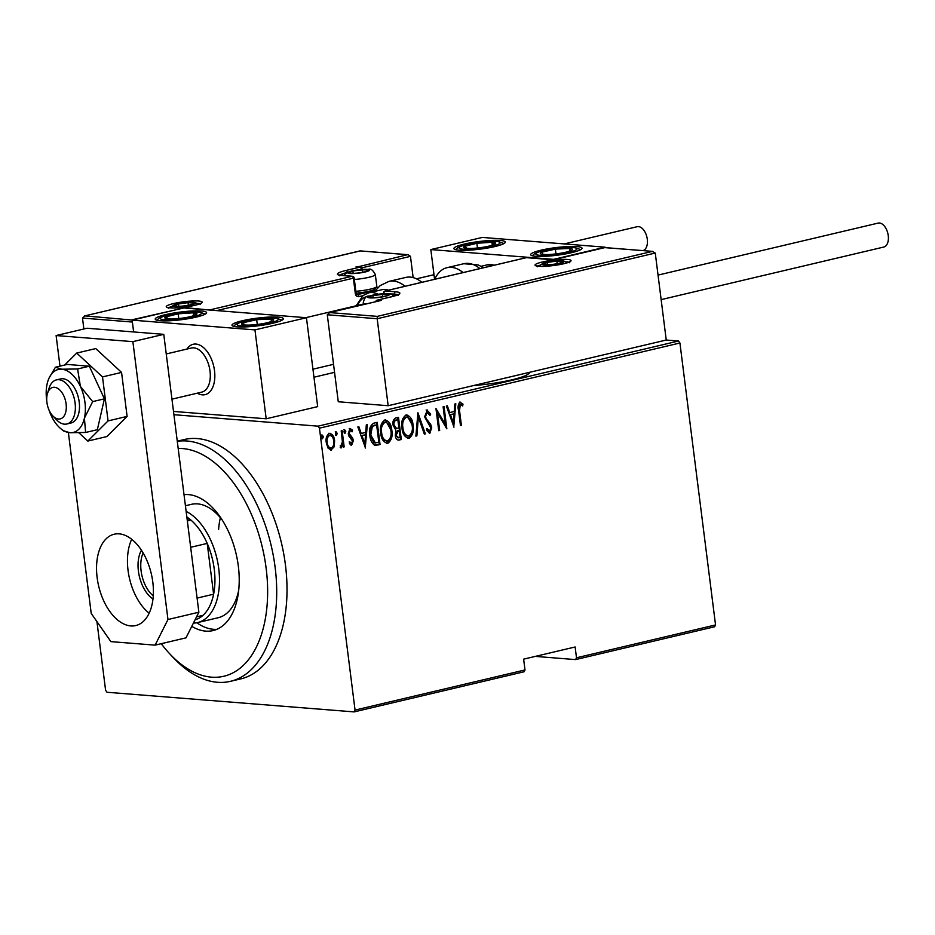 <?xml version="1.0" encoding="UTF-8"?>
<svg xmlns="http://www.w3.org/2000/svg" width="935" height="935" viewBox="0 0 935 935"><rect width="100%" height="100%" fill="white"/><g stroke="black" fill="none" stroke-linecap="round" stroke-linejoin="round"><path stroke-width="1.4" d="M473.461 385.571A43.688 6.51 -7.2 0 0 512.018 379.797A43.688 6.51 -7.2 0 0 529.455 372.352M173.922 414.708L318.052 426.161L678.529 341.018L679.92 343.005L319.443 428.16L355.055 710.086L525.002 669.951L524.091 671.762L354.143 711.897L106.987 692.262L105.597 690.264L96.924 621.6M377.331 316.369L377.179 318.73L327.285 314.768L329.739 312.582L377.331 316.369L652.326 251.41L655.26 253.046L666.246 340.036L678.529 341.018M714.632 626.754L575.586 659.596L576.498 657.784L715.544 624.942L714.632 626.754M535.311 656.393L575.586 659.596M525.002 669.951L523.635 659.152L575.13 646.985L576.498 657.784M679.92 343.005L715.544 624.942M328.606 433.302C331.75 433.91 333.491 436.365 333.83 440.677L333.456 446.708L330.733 450.109L331.504 450.179L328.115 448.227L326.28 442.711C325.544 438.492 326.584 435.371 329.377 433.361C332.509 433.969 334.251 436.423 334.601 440.747L334.227 446.766L330.791 450.238M329.377 433.361L330.149 433.302M342.128 430.649L344.173 446.883L343.25 447.105L342.958 444.721L341.205 447.888L340.211 447.549L342.409 441.939L341.205 430.86L342.128 430.649M340.527 445.691L341.111 445.855M351.233 445.317L349.468 443.552L349.947 442.01L351.63 443.365L352.472 440.923L348.919 436.166L348.229 433.746L349.982 428.499L352.542 430.158L352.086 431.818L350.251 430.486L349.141 433.443L352.705 438.199L353.383 440.619L351.537 445.387M349.176 441.939L351.63 443.365M350.029 430.474L348.381 433.384L349.141 433.443M373.93 423.134L377.249 422.351L380.054 444.569L374.397 445.083C371.639 442.851 370.12 439.579 369.839 435.254C368.659 429.516 370.026 425.472 373.93 423.134M375.461 445.352L374.397 445.083M397.772 417.501L400.554 439.497L399.292 440.034C396.884 440.104 395.552 438.538 395.306 435.301L395.902 430.287L393.062 425.109C392.49 421.79 393.354 419.418 395.645 418.003L398.509 417.326L401.314 439.555L398.24 440.128M417.922 412.744L425.355 433.875L424.338 434.12L418.342 417.057L416.881 435.874L415.876 436.119L417.922 412.744M443.108 406.795L444.031 406.573L446.837 428.803L437.463 412.978L439.672 430.497L438.749 430.708L435.944 408.49L445.317 424.268L443.108 406.795M460.09 402.202L463 404.154L462.65 405.989L460.312 404.493L459.529 410.582L461.399 425.367L460.476 425.577L458.582 410.57C457.577 407.064 458.08 404.271 460.09 402.202L460.534 402.167M461.06 404.645L459.541 404.434L458.758 410.512L460.628 425.296L461.399 425.367M454.001 427.108L446.346 406.035L447.351 405.79L449.735 412.569L454.235 411.505L454.807 404.025L455.812 403.791L453.744 427.085M426.874 410.044L430.708 414.135L429.948 415.479L427.143 412.323L425.542 416.578L426.196 418.67L430.684 424.385L431.701 427.622L429.796 433.408L426.559 430.299L427.26 428.733L429.632 431.105L430.79 427.938L424.619 416.765L427.412 410.009M426.979 412.312L424.782 416.519L425.542 416.578M424.782 416.519L425.437 418.611L429.913 424.315L430.93 427.564L429.364 433.443M426.489 428.674L428.557 431.07L429.632 431.105M406.608 414.883L412.3 425.168C413.352 430.918 412.031 435.278 408.315 438.246L409.086 438.305C404.785 437.37 402.412 433.922 401.992 427.961C400.951 422.199 402.295 417.863 406.047 414.965C410.29 415.923 412.627 419.348 413.071 425.226C414.123 430.988 412.791 435.336 409.086 438.305L408.092 438.386M406.047 414.965L406.982 414.883M385.349 419.908L391.04 430.193C392.092 435.944 390.772 440.303 387.055 443.272L387.826 443.33C383.525 442.395 381.164 438.947 380.732 432.975C379.692 427.225 381.036 422.889 384.788 419.979C389.03 420.949 391.379 424.373 391.812 430.252C392.864 436.002 391.531 440.362 387.826 443.33L386.833 443.412M384.788 419.979L385.723 419.908M365.503 448.017L357.836 426.933L358.853 426.699L361.226 433.466L365.725 432.414L366.31 424.934L367.315 424.7L365.246 447.994M344.781 433.443L343.94 431.83L344.629 429.761L345.786 431.397L344.921 433.478M336.238 435.465L335.396 433.852L336.086 431.783L337.243 433.419L336.378 435.5M322.365 438.737L321.523 437.124L322.213 435.055L323.381 436.692L322.505 438.772M354.143 711.897L355.055 710.086M319.443 428.16L318.052 426.161M459.33 402.132L463 404.154M462.229 404.084L461.995 405.369M460.289 404.586L459.541 404.434L460.289 404.586M446.661 405.954L448.964 412.51L449.735 412.569M455.029 403.978L453.323 425.892M454.048 413.889L449.723 414.673L452.575 422.795L453.346 422.854L454.048 413.889L450.495 414.731L453.346 422.854M449.723 414.673L450.495 414.731M443.295 406.748L445.925 427.611M439.672 430.497L438.912 430.427L436.692 412.908L437.463 412.978M436.084 409.577L444.546 424.209L445.317 424.268M426.115 409.986L430.708 414.135M429.936 414.076L429.597 414.696M425.437 418.611L426.196 418.67M429.913 424.315L430.684 424.385M430.93 427.564L431.701 427.622M417.594 413.96L424.583 433.817L425.355 433.875M416.881 435.874L416.11 435.815L417.583 416.998L418.342 417.057M412.3 425.168L413.071 425.226M408.315 438.246L407.707 438.328M406.783 417.162L405.603 417.174C402.459 419.453 401.302 422.959 402.155 427.681C402.529 432.473 404.469 435.242 407.976 435.979M402.155 427.681L402.915 427.751C403.301 432.543 405.241 435.301 408.747 436.037L407.625 436.037M405.603 417.174L406.374 417.232C403.219 419.511 402.073 423.017 402.915 427.751M408.747 436.037C411.856 433.688 412.99 430.158 412.148 425.46C411.774 420.692 409.846 417.945 406.374 417.232L407.146 417.162L406.374 417.103M400.554 439.497L401.314 439.555M398.532 439.964L397.878 440.069M395.552 428.37L398.918 428.09L397.878 419.827L395.739 420.084C393.74 420.668 392.899 422.246 393.226 424.829L396.019 428.405M395.458 434.985L398.836 437.79L400.11 437.486L399.21 430.369L397.807 430.462L395.458 434.985L398.076 437.732M398.836 437.79L397.749 437.79M397.807 430.462L398.579 430.521L396.23 435.044M399.21 430.369L398.579 430.521M393.226 424.829L393.997 424.887L396.533 428.464L395.762 428.405M395.739 420.084L396.51 420.154C394.512 420.727 393.67 422.304 393.997 424.887M397.878 419.827L396.51 420.154M391.04 430.193L391.812 430.252M387.055 443.272L386.447 443.354M385.524 422.188L384.343 422.188C381.2 424.478 380.042 427.985 380.896 432.706C381.27 437.498 383.21 440.268 386.728 440.993M380.896 432.706L381.655 432.765C382.041 437.557 383.981 440.327 387.487 441.063L386.365 441.063M384.343 422.188L385.115 422.258C381.959 424.537 380.814 428.043 381.655 432.765M387.487 441.063C390.596 438.702 391.73 435.184 390.888 430.486C390.514 425.717 388.586 422.971 385.115 422.258L385.886 422.188L385.115 422.129M376.513 422.526L379.294 444.511L380.054 444.569M379.294 444.511L377.892 445.083M377.132 445.025L375.099 445.305M373.918 442.793L378.85 442.512L376.618 424.852L371.581 426.372L369.991 434.985L373.918 442.793L375.04 442.956M369.991 434.985L370.763 435.044L375.402 443.003L374.643 442.933M371.581 426.372L372.352 426.442L370.763 435.044M376.618 424.852L372.352 426.442M358.163 426.863L360.466 433.408L361.226 433.466M366.532 424.887L364.825 446.801M365.538 434.798L361.226 435.581L364.077 443.693L364.849 443.763L365.538 434.798L361.985 435.64L364.849 443.763M361.226 435.581L361.985 435.64M349.211 428.44L352.542 430.158M351.77 430.1L351.513 431.058M348.381 433.384L349.608 434.927M348.837 434.868L351.034 436.318M350.274 436.248L352.705 438.199M351.934 438.141L352.612 440.56L353.383 440.619M352.612 440.56L351.092 445.305M343.87 429.703L345.786 431.397M345.027 431.339L344.337 433.408M341.392 430.825L343.414 446.825L344.173 446.883M340.433 447.818L342.187 444.651L342.958 444.721M335.314 431.725L337.243 433.419M336.471 433.349L335.782 435.429M333.456 446.708L334.227 446.766M333.83 440.677L334.601 440.747M329.833 435.324L328.863 435.301C326.689 436.809 325.883 439.181 326.432 442.419C326.712 445.726 328.068 447.62 330.487 448.122M326.432 442.419L327.203 442.477C327.484 445.785 328.828 447.69 331.259 448.181L330.324 448.145M328.863 435.301L329.634 435.359C327.46 436.867 326.654 439.24 327.203 442.477M331.259 448.181C333.421 446.603 334.227 444.195 333.666 440.946C333.398 437.65 332.054 435.792 329.634 435.359L329.436 435.254M321.453 434.997L323.381 436.692M322.61 436.633L321.921 438.702M161.252 643.689A116.501 67.086 -103.3 0 0 170.088 654.208A116.501 67.086 -103.3 0 0 242.118 666.48A116.501 67.086 -103.3 0 0 266.148 568.351A116.501 67.086 -103.3 0 0 178.188 448.449M177.288 441.32A122.976 70.815 76.7 0 1 275.135 567.44A122.976 70.815 76.7 0 1 230.489 681.323A122.976 70.815 76.7 0 1 173.735 658.065L170.088 654.208M186.135 511.398A58.251 33.543 76.7 0 1 218.743 568.644A58.251 33.543 76.7 0 1 197.589 622.593L218.182 617.731A58.251 33.543 -103.3 0 0 238.694 590.23M196.841 622.757A69.576 40.065 -103.3 0 0 216.85 629.325M184.02 494.65A69.576 40.065 76.7 0 1 238.331 566.142A69.576 40.065 76.7 0 1 213.063 630.576A69.576 40.065 76.7 0 1 191.78 626.333M230.489 681.323L240.786 678.892A122.976 70.815 -103.3 0 0 285.444 565.009A122.976 70.815 -103.3 0 0 184.253 439.532L177.264 441.18M220.391 517.709A58.251 33.543 -103.3 0 0 218.615 529.502M185.013 494.568A69.576 40.065 -103.3 0 0 184.066 495.001M222.051 519.755A58.251 33.543 -103.3 0 0 191.406 504.339L185.422 505.753M152.966 599.031A29.452 16.959 76.7 0 1 138.415 571.203A29.452 16.959 76.7 0 1 141.442 550.247M143.125 552.959A27.512 15.837 -103.3 0 0 141.103 570.934A27.512 15.837 -103.3 0 0 153.258 595.852M195.041 619.847A55.013 31.685 -103.3 0 0 202.988 615.347A55.013 31.685 -103.3 0 0 213.612 594.192A55.013 31.685 -103.3 0 0 214.244 569.099A55.013 31.685 -103.3 0 0 207.196 543.399A55.013 31.685 -103.3 0 0 190.962 520.105A55.013 31.685 -103.3 0 0 186.836 516.985M197.086 598.096L213.612 594.192L207.196 543.399L190.67 547.302M197.589 622.593A58.251 33.543 76.7 0 1 193.405 623.107M187.351 520.959L190.962 520.105L187.199 519.802M202.988 615.347L196.537 616.878M214.512 370.681A25.888 14.913 76.7 0 1 205.104 394.652A25.888 14.913 76.7 0 1 197.343 393.167A25.888 14.913 76.7 0 0 199.716 394.278A25.888 14.913 76.7 0 0 205.104 394.652A25.888 14.913 76.7 0 0 214.489 370.517A25.888 14.913 76.7 0 0 198.606 344.641A25.888 14.913 76.7 0 0 193.206 344.267A25.888 14.913 76.7 0 1 214.512 370.681M165.565 314.663A25.888 3.857 172.8 0 1 192.224 310.993A25.888 3.857 172.8 0 1 206.6 312.629A25.888 3.857 172.8 0 1 196.268 317.094A25.888 3.857 172.8 0 1 169.609 320.763A25.888 3.857 172.8 0 1 155.222 319.127A25.888 3.857 172.8 0 1 165.565 314.663M273.02 323.194A25.888 3.857 -7.2 0 0 283.352 318.73A25.888 3.857 -7.2 0 0 268.976 317.094A25.888 3.857 -7.2 0 0 242.317 320.763A25.888 3.857 -7.2 0 0 231.985 325.228A25.888 3.857 -7.2 0 0 246.361 326.864A25.888 3.857 -7.2 0 0 273.02 323.194M306.446 317.725L254.951 329.891L132.139 320.132L183.634 307.966L306.446 317.725L317.678 406.62L266.183 418.786L173.513 411.423M254.951 329.891L266.183 418.786M132.139 320.132L133.635 331.948L132.373 322.037L82.49 318.075L83.87 328.991M186.93 349.071A25.888 14.913 76.7 0 1 193.206 344.267A25.888 14.913 76.7 0 0 186.93 349.071M571.706 252.649A25.888 3.857 172.8 0 1 545.047 256.319A25.888 3.857 172.8 0 1 530.671 254.671A25.888 3.857 172.8 0 1 541.003 250.206A25.888 3.857 172.8 0 1 567.662 246.548A25.888 3.857 172.8 0 1 582.038 248.184A25.888 3.857 172.8 0 1 571.706 252.649M464.251 244.105A25.888 3.857 -7.2 0 0 453.907 248.57A25.888 3.857 -7.2 0 0 468.295 250.218A25.888 3.857 -7.2 0 0 494.942 246.548A25.888 3.857 -7.2 0 0 505.286 242.083A25.888 3.857 -7.2 0 0 490.898 240.447A25.888 3.857 -7.2 0 0 464.251 244.105M430.825 249.575L482.32 237.42L605.132 247.179L553.637 259.346L430.825 249.575L434.576 279.308M56.86 418.67A16.175 9.315 -103.3 0 0 66.303 406.596A16.175 9.315 -103.3 0 0 56.158 387.639A16.175 9.315 -103.3 0 0 47.486 393.483A16.175 9.315 -103.3 0 0 52.757 415.841A16.175 9.315 -103.3 0 0 56.86 418.67M47.486 393.483L49.017 388.399A22.65 13.043 76.7 0 1 56.451 379.891A22.65 13.043 76.7 0 1 61.172 380.218A22.65 13.043 76.7 0 1 75.069 402.868A22.65 13.043 76.7 0 1 66.864 423.987A22.65 13.043 76.7 0 1 62.142 423.66A22.65 13.043 76.7 0 1 56.416 419.698L52.757 415.841M171.958 399.163L201.785 392.116A22.65 13.043 -103.3 0 0 210.001 370.996A22.65 13.043 -103.3 0 0 196.093 348.346A22.65 13.043 -103.3 0 0 191.371 348.019L166.243 353.956M327.285 314.768L338.271 401.758L388.165 405.72L666.246 340.036M655.26 253.046L377.179 318.73L388.165 405.72M380.755 300.509L329.249 312.664L380.288 300.649M604.735 247.635L553.24 259.801L604.816 247.576L653.004 251.41L604.957 247.646M553.24 259.801L526.592 257.674M357.369 266.989L407.52 254.717L360.01 250.884L408.209 254.706L410.465 256.354L413.141 277.601M313.961 377.214L334.555 372.352M359.94 250.931L84.454 315.972L360.162 250.954M132.384 320.074L84.945 315.89L82.49 318.075M132.525 319.676L183.868 307.989M184.031 307.51L210.726 310.116M366.356 269.654A9.712 1.449 -7.2 0 0 362.441 269.666A9.712 1.449 -7.2 0 0 352.869 271.021A9.712 1.449 -7.2 0 0 349.059 272.833A9.712 1.449 -7.2 0 0 350.111 273.207A9.712 1.449 -7.2 0 0 354.821 273.289A9.712 1.449 -7.2 0 0 364.381 271.933A9.712 1.449 -7.2 0 0 367.303 271.045A9.712 1.449 -7.2 0 0 368.191 270.121A9.712 1.449 -7.2 0 0 366.356 269.654M366.672 271.29L368.191 270.121L362.441 269.666L352.869 271.021L349.059 272.833L350.333 273.207M355.838 291.288A16.175 2.408 -7.2 0 0 376.676 286.729A16.175 2.408 -7.2 0 0 376.817 286.344L375.321 274.528A16.175 2.408 172.8 0 1 354.353 279.471M376.676 286.729L374.783 289.102A13.978 2.08 172.8 0 1 356.071 293.099M353.161 273.347L352.869 271.021M362.768 272.284L362.441 269.666M386.365 293.999A9.712 1.449 -7.2 0 0 382.45 294.022A9.712 1.449 -7.2 0 0 372.878 295.366A9.712 1.449 -7.2 0 0 369.068 297.178A9.712 1.449 -7.2 0 0 370.131 297.564A9.712 1.449 -7.2 0 0 374.83 297.634A9.712 1.449 -7.2 0 0 384.39 296.29A9.712 1.449 -7.2 0 0 387.312 295.39A9.712 1.449 -7.2 0 0 388.212 294.478A9.712 1.449 -7.2 0 0 386.365 293.999M386.681 295.635L388.212 294.478L382.45 294.022L372.878 295.366L369.068 297.178L370.342 297.552M373.182 297.704L372.878 295.366M382.777 296.629L382.45 294.022M560.778 261.04A9.712 1.449 -7.2 0 0 556.863 261.064A9.712 1.449 -7.2 0 0 547.291 262.408A9.712 1.449 -7.2 0 0 543.48 264.219A9.712 1.449 -7.2 0 0 544.532 264.605A9.712 1.449 -7.2 0 0 549.242 264.675A9.712 1.449 -7.2 0 0 558.803 263.331A9.712 1.449 -7.2 0 0 561.725 262.431A9.712 1.449 -7.2 0 0 562.613 261.519A9.712 1.449 -7.2 0 0 560.778 261.04M561.093 262.677L562.613 261.519L556.863 261.064L547.291 262.408L543.48 264.219L544.754 264.605M547.583 264.745L547.291 262.408M557.19 263.67L556.863 261.064M191.944 302.613A9.712 1.449 -7.2 0 0 188.028 302.624A9.712 1.449 -7.2 0 0 178.456 303.98A9.712 1.449 -7.2 0 0 174.646 305.792A9.712 1.449 -7.2 0 0 175.71 306.166A9.712 1.449 -7.2 0 0 180.408 306.248A9.712 1.449 -7.2 0 0 189.969 304.892A9.712 1.449 -7.2 0 0 192.89 304.004A9.712 1.449 -7.2 0 0 193.79 303.08A9.712 1.449 -7.2 0 0 191.944 302.613M192.259 304.249L193.79 303.08L188.028 302.624L178.456 303.98L174.646 305.792L175.92 306.166M178.76 306.306L178.456 303.98M188.356 305.242L188.028 302.624M241.639 324.106A16.175 2.408 -7.2 0 0 244.28 324.971A16.175 2.408 -7.2 0 0 247.331 325.111A16.175 2.408 -7.2 0 0 258.656 324.281A16.175 2.408 -7.2 0 0 268.462 322.446A16.175 2.408 -7.2 0 0 272.038 321.289A16.175 2.408 -7.2 0 0 271.056 318.987A16.175 2.408 -7.2 0 0 256.681 319.676A16.175 2.408 -7.2 0 0 243.299 322.668A16.175 2.408 -7.2 0 0 241.639 324.106M267.784 322.61L272.038 321.289L271.056 318.987L256.681 319.676L243.299 322.668L244.28 324.971L247.681 325.111M271.372 321.511L271.056 318.987M257.277 324.457L256.681 319.676M540.325 253.56A16.175 2.408 -7.2 0 0 542.966 254.425A16.175 2.408 -7.2 0 0 546.017 254.565A16.175 2.408 -7.2 0 0 557.342 253.724A16.175 2.408 -7.2 0 0 567.148 251.889A16.175 2.408 -7.2 0 0 570.724 250.732A16.175 2.408 -7.2 0 0 569.742 248.429A16.175 2.408 -7.2 0 0 555.367 249.131A16.175 2.408 -7.2 0 0 541.984 252.123A16.175 2.408 -7.2 0 0 540.325 253.56M566.47 252.064L570.724 250.732L569.742 248.429L555.367 249.131L541.984 252.123L542.966 254.425L546.367 254.554M570.058 250.966L569.742 248.429M555.963 253.899L555.367 249.131M485.125 242.364A16.175 2.408 -7.2 0 0 476.85 243.275A16.175 2.408 -7.2 0 0 464.52 246.349A16.175 2.408 -7.2 0 0 467.266 248.406A16.175 2.408 -7.2 0 0 469.265 248.465A16.175 2.408 -7.2 0 0 482.343 247.378A16.175 2.408 -7.2 0 0 490.384 245.788A16.175 2.408 -7.2 0 0 494.673 244.304A16.175 2.408 -7.2 0 0 491.927 242.247A16.175 2.408 -7.2 0 0 485.125 242.364M489.659 245.975L494.673 244.304L491.927 242.247L476.85 243.275L464.52 246.349L467.266 248.406L469.195 248.453M464.894 249.318L464.52 246.349M492.289 245.169L491.927 242.247M477.446 247.997L476.85 243.275M186.439 312.921A16.175 2.408 -7.2 0 0 178.164 313.821A16.175 2.408 -7.2 0 0 165.834 316.907A16.175 2.408 -7.2 0 0 168.581 318.952A16.175 2.408 -7.2 0 0 170.579 319.01A16.175 2.408 -7.2 0 0 183.657 317.935A16.175 2.408 -7.2 0 0 191.698 316.346A16.175 2.408 -7.2 0 0 195.988 314.85A16.175 2.408 -7.2 0 0 193.241 312.804A16.175 2.408 -7.2 0 0 186.439 312.921M190.974 316.533L195.988 314.85L193.241 312.804L178.164 313.821L165.834 316.907L168.581 318.952L170.509 319.01M166.208 319.863L165.834 316.907M193.603 315.714L193.241 312.804M178.76 318.555L178.164 313.821M434.74 279.273A42.075 24.228 76.7 0 1 446.977 267.69A42.075 24.228 76.7 0 1 463.094 272.576M388.539 290.189A35.6 20.5 -103.3 0 0 381.515 289.803L368.635 292.854A35.6 20.5 76.7 0 1 378.032 294.198M421.895 282.312A42.075 24.228 -103.3 0 0 405.778 277.426L388.948 281.4A42.075 24.228 76.7 0 1 405.065 286.285M658.041 275.089L878.129 223.103A12.295 7.083 76.7 0 1 888.25 235.643A12.295 7.083 76.7 0 1 883.785 247.039L661.15 299.621M564.261 243.93L637.167 226.702A12.295 7.083 76.7 0 1 638.476 226.609A12.295 7.083 76.7 0 1 647.102 238.028A12.295 7.083 76.7 0 1 642.964 250.603M131.695 539.285A46.925 27.021 -103.3 0 0 128.048 570.373A46.925 27.021 -103.3 0 0 149.156 613.196M97.147 577.678A46.925 27.021 -103.3 0 0 135.762 625.562A46.925 27.021 -103.3 0 0 152.802 582.096A46.925 27.021 -103.3 0 0 114.187 534.224A46.925 27.021 -103.3 0 0 97.147 577.678M68.372 432.566L91.221 613.418L110.891 641.632L155.105 645.138L167.973 619.519L132.875 341.649L56.112 335.548L59.98 366.134M167.973 619.519L198.874 612.215L163.765 334.344L87.013 328.243L56.112 335.548M198.874 612.215L186.007 637.845L155.105 645.138M132.875 341.649L163.765 334.344M63.463 430.708L69.786 432.718L85.611 432.473L84.407 418.155A32.363 18.642 -103.3 0 0 84.968 402.494A32.363 18.642 -103.3 0 0 80.387 386.412L77.593 368.974L89.328 366.204L67.168 364.44L55.434 367.21L49.052 378.091A32.363 18.642 -103.3 0 0 47.159 383.771A32.363 18.642 -103.3 0 0 46.75 400.601M48.924 409.799A32.363 18.642 -103.3 0 0 51.168 415.514A32.363 18.642 -103.3 0 0 61.056 428.896A32.363 18.642 -103.3 0 0 69.786 432.718A32.363 18.642 -103.3 0 0 84.407 418.155L92.682 401.606L80.387 386.412A32.363 18.642 -103.3 0 0 61.768 369.22L55.434 367.21M66.864 423.987L70.99 423.006A22.65 13.043 -103.3 0 0 79.206 402.027A22.65 13.043 -103.3 0 0 60.576 378.92L56.451 379.891M85.611 432.473L97.345 429.703L104.416 398.836L89.328 366.204M92.682 401.606L104.416 398.836M77.593 368.974L61.768 369.22A32.363 18.642 -103.3 0 0 49.052 378.091M78.867 432.8L87.82 441.063L108.063 420.902L127.113 416.402L121.562 372.399L95.756 348.58L76.705 353.079L64.702 365.024M108.063 420.902L102.511 376.91L121.562 372.399M102.511 376.91L76.705 353.079M87.82 441.063L106.87 436.563L127.113 416.402M458.758 410.512L459.529 410.582M427.798 421.708L428.557 421.767M374.608 425.086L375.367 425.144M567.463 259.462A18.127 2.7 172.8 0 1 563.793 263.728A18.127 2.7 172.8 0 1 538.63 266.276A18.127 2.7 172.8 0 1 542.3 262.01A18.127 2.7 172.8 0 1 567.463 259.462M568.69 262.186A16.175 2.408 -7.2 0 0 566.984 261.812M539.296 265.318A16.175 2.408 -7.2 0 0 537.73 266.101M526.37 257.663L385.267 290.995L395.634 291.813A21.365 3.179 172.8 0 1 391.309 296.839L377.401 300.123L381.235 300.427M394.558 295.927L394.325 294.081L384.016 293.648M397.667 294.77A19.413 2.887 -7.2 0 0 394.325 294.081A1.94 1.566 -85.5 0 1 395.634 291.813M376.127 301.596A1.94 1.566 -85.5 0 1 377.401 300.123A1.94 1.122 76.7 0 0 377.191 300.135A1.94 1.94 0 0 0 375.73 301.689M376.723 300.497A1.94 1.122 76.7 0 1 377.191 300.135L391.099 296.851A1.94 1.122 76.7 0 1 391.309 296.839M390.912 296.933A1.94 1.122 76.7 0 1 391.099 296.851L398.392 294.326L398.146 295.296M553.333 259.743L526.475 257.604L385.068 291.007A1.94 1.94 0 0 0 383.584 293.134L383.969 293.263A1.94 1.566 -85.5 0 1 385.267 290.995A1.94 1.122 -103.3 0 0 385.068 291.007A1.94 1.122 -103.3 0 0 384.601 291.369M169.796 307.837A18.127 2.7 172.8 0 1 173.466 303.583A18.127 2.7 172.8 0 1 198.641 301.035A18.127 2.7 172.8 0 1 194.959 305.289A18.127 2.7 172.8 0 1 169.796 307.837M170.462 306.879A16.175 2.408 -7.2 0 0 168.896 307.662M199.856 303.758A16.175 2.408 -7.2 0 0 198.15 303.384M410.465 256.354L361.623 267.889M362.874 295.694L358.888 296.629A1.94 1.122 -103.3 0 0 357.486 294.63L375.379 290.411M210.889 309.649L351.992 276.316A1.94 1.122 76.7 0 1 353.383 278.314L355.312 293.555A3.88 3.121 94.5 0 0 358.888 296.629M355.312 293.555L356.083 293.216L354.166 277.976L216.71 310.595M354.166 277.976A1.94 1.94 0 0 0 352.39 276.281A1.94 1.566 94.5 0 0 351.992 276.316L341.637 275.498A21.365 3.179 172.8 0 1 345.962 270.472L359.87 267.188L356.025 266.884M346.698 272.623A19.413 2.887 -7.2 0 0 339.931 275.182M361.296 269.49L358.947 269.724M356.831 294.583L357.486 294.63A1.94 1.566 -85.5 0 1 357.1 294.665L356.083 293.216M377.985 287.489L376.186 287.337M360.255 267.153A1.94 1.566 94.5 0 0 359.87 267.188A1.94 1.122 -103.3 0 1 361.261 269.186L362.032 268.848A1.94 1.94 0 0 0 360.255 267.153L356.714 266.872M347.329 272.319A1.94 1.122 -103.3 0 0 345.962 270.472M342.409 275.556A1.94 1.566 94.5 0 0 341.637 275.498M367.385 269.409A10.998 1.636 -7.2 0 0 352.098 270.963A10.998 1.636 -7.2 0 0 349.877 273.546A10.998 1.636 -7.2 0 0 365.153 271.991A10.998 1.636 -7.2 0 0 367.385 269.409M387.394 293.765A10.998 1.636 -7.2 0 0 372.118 295.308A10.998 1.636 -7.2 0 0 369.886 297.891A10.998 1.636 -7.2 0 0 385.162 296.348A10.998 1.636 -7.2 0 0 387.394 293.765M366.228 303.933A16.175 2.408 172.8 0 1 363.224 302.94C364.276 298.055 366.193 295.776 368.951 296.068L388.446 293.683L391.812 294.396L394.102 296.068M561.806 260.807A10.998 1.636 -7.2 0 0 546.519 262.349A10.998 1.636 -7.2 0 0 544.299 264.932A10.998 1.636 -7.2 0 0 559.574 263.389A10.998 1.636 -7.2 0 0 561.806 260.807M192.972 302.367A10.998 1.636 -7.2 0 0 177.697 303.922A10.998 1.636 -7.2 0 0 175.464 306.505A10.998 1.636 -7.2 0 0 190.74 304.95A10.998 1.636 -7.2 0 0 192.972 302.367M237.151 324.702A20.71 3.086 -7.2 0 0 258.937 324.924A20.71 3.086 -7.2 0 0 278.186 319.256A20.71 3.086 -7.2 0 0 256.4 319.034A20.71 3.086 -7.2 0 0 237.151 324.702M535.837 254.156A20.71 3.086 -7.2 0 0 557.622 254.378A20.71 3.086 -7.2 0 0 576.872 248.698A20.71 3.086 -7.2 0 0 555.086 248.476A20.71 3.086 -7.2 0 0 535.837 254.156M486.679 241.534A20.71 3.086 -7.2 0 0 460.3 246.641A20.71 3.086 -7.2 0 0 472.514 249.119A20.71 3.086 -7.2 0 0 498.893 244.012A20.71 3.086 -7.2 0 0 486.679 241.534M187.993 312.091A20.71 3.086 -7.2 0 0 161.615 317.187A20.71 3.086 -7.2 0 0 173.828 319.676A20.71 3.086 -7.2 0 0 200.207 314.569A20.71 3.086 -7.2 0 0 187.993 312.091M479.924 268.602A42.075 24.228 -103.3 0 0 463.807 263.717L478.276 264.956L483.535 267.749M494.101 265.248A35.6 20.5 -103.3 0 0 487.088 264.874L494.662 265.119M368.039 296.395A32.363 18.642 -103.3 0 0 362.5 298.686A32.363 18.642 -103.3 0 0 357.415 305.476M460.569 404.481L459.798 404.411M340.959 445.866L340.2 445.796M333.55 364.323L312.945 369.185M363.364 304.074L305.768 317.678M569.345 262.747L569.637 261.671C574.043 261.519 548.892 267.62 539.027 266.241L536.678 265.832L537.239 266.802M200.511 304.319L200.815 303.244C203.818 303.641 179.508 309.064 170.193 307.814L167.844 307.405L168.405 308.375M376.232 287.279L378.044 287.431M352.39 276.281L339.125 274.937L339.604 275.813M375.321 274.528C372.936 270.063 370.646 268.333 368.437 269.327L351.361 271.045L346.78 272.588L343.683 275.591M363.434 304.6L363.224 302.94M567.919 262.49L562.858 260.725L552.912 261.181L543.364 263.109L538.548 266.206M199.085 304.062L194.024 302.285L184.078 302.741L174.529 304.681L169.726 307.767M282.043 320.191L276.316 318.11L257.417 318.847L242.083 321.757L235.83 324.235L233.61 326.315M580.728 249.645L575.002 247.565L556.103 248.289L540.757 251.199L534.516 253.689L532.295 255.758M503.977 243.544L498.25 241.464L479.398 242.188L464.099 245.075L457.788 247.565L455.544 249.657M205.291 314.09L199.576 312.009L180.712 312.734L165.413 315.621L159.102 318.122L156.858 320.214M487.088 264.874L481.104 266.288M463.807 263.717L446.977 267.69M388.948 281.4L380.171 285.596L374.619 291.44M368.635 292.854L363.107 295.507L356.142 305.78M433.992 274.703L416.484 278.829M61.056 428.896L63.919 431.175"/></g></svg>
